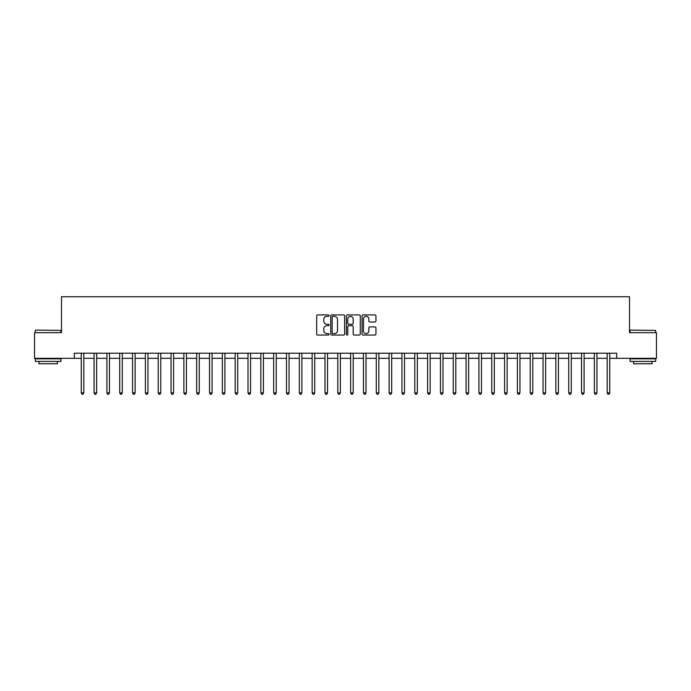 <?xml version="1.0" encoding="UTF-8"?>
<svg xmlns="http://www.w3.org/2000/svg" width="691" height="691" viewBox="0 0 691 691"><rect width="100%" height="100%" fill="white"/><g stroke="black" fill="none" stroke-linecap="round" stroke-linejoin="round"><path stroke-width="1.04" d="M329.08 315.606A0.708 0.708 0 0 0 328.372 314.906L317.67 314.906A1.011 1.011 0 0 0 316.668 315.908L316.668 334.038A1.011 1.011 0 0 0 317.67 335.049L328.372 335.049A0.708 0.708 0 0 0 329.08 334.34A0.708 0.708 0 0 0 328.372 333.641L326.99 333.641A3.222 3.222 0 0 1 323.768 330.419L323.768 328.907A3.222 3.222 0 0 1 326.99 325.677L328.372 325.677A0.708 0.708 0 0 0 329.08 324.977A0.708 0.708 0 0 0 328.372 324.269L326.99 324.269A3.222 3.222 0 0 1 323.768 321.047L323.768 319.536A3.222 3.222 0 0 1 326.99 316.314L328.372 316.314A0.708 0.708 0 0 0 329.08 315.606M374.937 322.006A1.011 1.011 0 0 0 375.947 320.995L375.947 315.908A1.011 1.011 0 0 0 374.937 314.906L363.051 314.906A1.011 1.011 0 0 0 362.049 315.908L362.049 334.038A1.011 1.011 0 0 0 363.051 335.049L374.937 335.049A1.011 1.011 0 0 0 375.947 334.038L375.947 327.897A1.011 1.011 0 0 0 374.937 326.886L369.849 326.886A1.011 1.011 0 0 0 368.847 327.897L368.847 330.946A2.695 2.695 0 0 1 366.152 333.641A2.695 2.695 0 0 1 363.457 330.946L363.457 319.009A2.695 2.695 0 0 1 366.152 316.314A2.695 2.695 0 0 1 368.847 319.009L368.847 320.995A1.011 1.011 0 0 0 369.849 322.006L374.937 322.006M74.317 358.327L34.55 358.327L34.55 332.673L61.49 332.673L61.49 296.75L629.51 296.75L629.51 332.673L656.45 332.673L656.45 358.327L616.683 358.327L616.683 353.196L74.317 353.196L74.317 358.327L81.244 358.327M344.619 315.908A1.011 1.011 0 0 0 343.608 314.906L331.723 314.906A1.011 1.011 0 0 0 330.721 315.908L330.721 334.038A1.011 1.011 0 0 0 331.723 335.049L343.608 335.049A1.011 1.011 0 0 0 344.619 334.038L344.619 315.908M347.392 314.906L359.277 314.906A1.011 1.011 0 0 1 360.279 315.908L360.279 334.038A1.011 1.011 0 0 1 359.277 335.049L354.189 335.049A1.011 1.011 0 0 1 353.179 334.038L353.179 326.688A1.011 1.011 0 0 0 352.177 325.677L348.8 325.677A1.011 1.011 0 0 0 347.789 326.688L347.789 334.34A0.708 0.708 0 0 1 347.089 335.049A0.708 0.708 0 0 1 346.381 334.34L346.381 315.908A1.011 1.011 0 0 1 347.392 314.906M83.81 358.327L94.071 358.327M96.636 358.327L106.898 358.327M109.463 358.327L119.724 358.327M122.29 358.327L132.56 358.327M135.125 358.327L145.386 358.327M147.952 358.327L158.213 358.327M160.778 358.327L171.04 358.327M173.605 358.327L183.866 358.327M186.432 358.327L196.693 358.327M199.258 358.327L209.52 358.327M212.085 358.327L222.355 358.327M224.92 358.327L235.182 358.327M237.747 358.327L248.009 358.327M250.574 358.327L260.835 358.327M263.401 358.327L273.662 358.327M276.227 358.327L286.489 358.327M289.054 358.327L299.315 358.327M301.881 358.327L312.151 358.327M314.716 358.327L324.977 358.327M327.543 358.327L337.804 358.327M340.369 358.327L350.631 358.327M353.196 358.327L363.457 358.327M366.023 358.327L376.284 358.327M378.849 358.327L389.119 358.327M391.685 358.327L401.946 358.327M404.511 358.327L414.773 358.327M417.338 358.327L427.599 358.327M430.165 358.327L440.426 358.327M442.991 358.327L453.253 358.327M455.818 358.327L466.08 358.327M468.645 358.327L478.915 358.327M481.48 358.327L491.742 358.327M494.307 358.327L504.568 358.327M507.134 358.327L517.395 358.327M519.96 358.327L530.222 358.327M532.787 358.327L543.048 358.327M545.614 358.327L555.875 358.327M558.44 358.327L568.71 358.327M571.276 358.327L581.537 358.327M584.102 358.327L594.364 358.327M596.929 358.327L607.19 358.327M609.756 358.327L616.683 358.327M332.829 316.314A0.708 0.708 0 0 0 332.129 317.014L332.129 332.932A0.708 0.708 0 0 0 332.829 333.641L334.297 333.641A3.222 3.222 0 0 0 337.519 330.419L337.519 319.536A3.222 3.222 0 0 0 334.297 316.314L332.829 316.314M353.179 319.061A2.695 2.695 0 0 0 350.484 316.366A2.695 2.695 0 0 0 347.789 319.061L347.789 323.267A1.011 1.011 0 0 0 348.8 324.269L352.177 324.269A1.011 1.011 0 0 0 353.179 323.267L353.179 319.061M83.939 353.196L83.887 353.326A1.028 1.028 90.1 0 0 83.81 353.706L83.81 392.911L81.244 392.911L81.244 353.706A1.028 1.028 90.1 0 0 81.167 353.326L81.115 353.196M83.81 392.911L83.041 394.25L82.013 394.25L81.244 392.911M96.766 353.196L96.714 353.326A1.028 1.028 0 0 0 96.636 353.706L96.636 392.911L94.071 392.911L94.071 353.706A1.028 1.028 0 0 0 93.993 353.326L93.941 353.196M96.636 392.911L95.868 394.25L94.84 394.25L94.071 392.911M109.593 353.196L109.541 353.326A1.028 1.028 0 0 0 109.463 353.706L109.463 392.911L106.898 392.911L106.898 353.706A1.028 1.028 0 0 0 106.829 353.326L106.777 353.196M109.463 392.911L108.694 394.25L107.666 394.25L106.898 392.911M122.419 353.196L122.367 353.326A1.028 1.028 0 0 0 122.29 353.706L122.29 392.911L119.724 392.911L119.724 353.706A1.028 1.028 0 0 0 119.655 353.326L119.603 353.196M122.29 392.911L121.521 394.25L120.493 394.25L119.724 392.911M135.246 353.196L135.194 353.326A1.028 1.028 0 0 0 135.125 353.706L135.125 392.911L132.56 392.911L132.56 353.706A1.028 1.028 0 0 0 132.482 353.326L132.43 353.196M135.125 392.911L134.348 394.25L133.328 394.25L132.56 392.911M35.63 330.108L60.972 330.41L35.63 330.108M48.145 361.41L35.319 361.41L35.319 358.845L60.972 358.845L60.972 361.41L48.145 361.41M57.388 361.41L57.388 363.768L38.912 363.768L38.912 361.41M630.33 330.108L655.681 330.41L630.33 330.108M642.855 361.41L630.028 361.41L630.028 358.845L655.681 358.845L655.681 361.41L642.855 361.41M652.088 361.41L652.088 363.768L633.612 363.768L633.612 361.41M148.073 353.196L148.021 353.326A1.028 1.028 0 0 0 147.952 353.706L147.952 392.911L145.386 392.911L145.386 353.706A1.028 1.028 0 0 0 145.309 353.326L145.257 353.196M147.952 392.911L147.183 394.25L146.155 394.25L145.386 392.911M160.908 353.196L160.848 353.326A1.028 1.028 0 0 0 160.778 353.706L160.778 392.911L158.213 392.911L158.213 353.706A1.028 1.028 0 0 0 158.135 353.326L158.084 353.196M160.778 392.911L160.01 394.25L158.982 394.25L158.213 392.911M173.735 353.196L173.683 353.326A1.028 1.028 0 0 0 173.605 353.706L173.605 392.911L171.04 392.911L171.04 353.706A1.028 1.028 0 0 0 170.962 353.326L170.91 353.196M173.605 392.911L172.836 394.25L171.809 394.25L171.04 392.911M186.561 353.196L186.51 353.326A1.028 1.028 0 0 0 186.432 353.706L186.432 392.911L183.866 392.911L183.866 353.706A1.028 1.028 0 0 0 183.797 353.326L183.737 353.196M186.432 392.911L185.663 394.25L184.635 394.25L183.866 392.911M199.388 353.196L199.336 353.326A1.028 1.028 0 0 0 199.258 353.706L199.258 392.911L196.693 392.911L196.693 353.706A1.028 1.028 0 0 0 196.624 353.326L196.572 353.196M199.258 392.911L198.49 394.25L197.462 394.25L196.693 392.911M212.215 353.196L212.163 353.326A1.028 1.028 0 0 0 212.085 353.706L212.085 392.911L209.52 392.911L209.52 353.706A1.028 1.028 0 0 0 209.451 353.326L209.399 353.196M212.085 392.911L211.316 394.25L210.297 394.25L209.52 392.911M225.041 353.196L224.99 353.326A1.028 1.028 0 0 0 224.92 353.706L224.92 392.911L222.355 392.911L222.355 353.706A1.028 1.028 0 0 0 222.277 353.326L222.226 353.196M224.92 392.911L224.143 394.25L223.124 394.25L222.355 392.911M237.868 353.196L237.816 353.326A1.028 1.028 0 0 0 237.747 353.706L237.747 392.911L235.182 392.911L235.182 353.706A1.028 1.028 0 0 0 235.104 353.326L235.052 353.196M237.747 392.911L236.978 394.25L235.951 394.25L235.182 392.911M250.703 353.196L250.643 353.326A1.028 1.028 0 0 0 250.574 353.706L250.574 392.911L248.009 392.911L248.009 353.706A1.028 1.028 0 0 0 247.931 353.326L247.879 353.196M250.574 392.911L249.805 394.25L248.777 394.25L248.009 392.911M263.53 353.196L263.478 353.326A1.028 1.028 0 0 0 263.401 353.706L263.401 392.911L260.835 392.911L260.835 353.706A1.028 1.028 0 0 0 260.757 353.326L260.706 353.196M263.401 392.911L262.632 394.25L261.604 394.25L260.835 392.911M276.357 353.196L276.305 353.326A1.028 1.028 0 0 0 276.227 353.706L276.227 392.911L273.662 392.911L273.662 353.706A1.028 1.028 0 0 0 273.593 353.326L273.541 353.196M276.227 392.911L275.459 394.25L274.431 394.25L273.662 392.911M289.184 353.196L289.132 353.326A1.028 1.028 0 0 0 289.054 353.706L289.054 392.911L286.489 392.911L286.489 353.706A1.028 1.028 0 0 0 286.42 353.326L286.368 353.196M289.054 392.911L288.285 394.25L287.257 394.25L286.489 392.911M302.01 353.196L301.958 353.326A1.028 1.028 0 0 0 301.881 353.706L301.881 392.911L299.315 392.911L299.315 353.706A1.028 1.028 0 0 0 299.246 353.326L299.194 353.196M301.881 392.911L301.112 394.25L300.093 394.25L299.315 392.911M314.837 353.196L314.785 353.326A1.028 1.028 0 0 0 314.716 353.706L314.716 392.911L312.151 392.911L312.151 353.706A1.028 1.028 0 0 0 312.073 353.326L312.021 353.196M314.716 392.911L313.947 394.25L312.919 394.25L312.151 392.911M327.664 353.196L327.612 353.326A1.028 1.028 0 0 0 327.543 353.706L327.543 392.911L324.977 392.911L324.977 353.706A1.028 1.028 0 0 0 324.9 353.326L324.848 353.196M327.543 392.911L326.774 394.25L325.746 394.25L324.977 392.911M340.499 353.196L340.447 353.326A1.028 1.028 0 0 0 340.369 353.706L340.369 392.911L337.804 392.911L337.804 353.706A1.028 1.028 0 0 0 337.726 353.326L337.674 353.196M340.369 392.911L339.601 394.25L338.573 394.25L337.804 392.911M353.326 353.196L353.274 353.326A1.028 1.028 0 0 0 353.196 353.706L353.196 392.911L350.631 392.911L350.631 353.706A1.028 1.028 0 0 0 350.553 353.326L350.501 353.196M353.196 392.911L352.427 394.25L351.399 394.25L350.631 392.911M366.152 353.196L366.1 353.326A1.028 1.028 0 0 0 366.023 353.706L366.023 392.911L363.457 392.911L363.457 353.706A1.028 1.028 0 0 0 363.388 353.326L363.336 353.196M366.023 392.911L365.254 394.25L364.226 394.25L363.457 392.911M378.979 353.196L378.927 353.326A1.028 1.028 0 0 0 378.849 353.706L378.849 392.911L376.284 392.911L376.284 353.706A1.028 1.028 0 0 0 376.215 353.326L376.163 353.196M378.849 392.911L378.081 394.25L377.053 394.25L376.284 392.911M391.806 353.196L391.754 353.326A1.028 1.028 0 0 0 391.685 353.706L391.685 392.911L389.119 392.911L389.119 353.706A1.028 1.028 0 0 0 389.042 353.326L388.99 353.196M391.685 392.911L390.907 394.25L389.888 394.25L389.119 392.911M404.632 353.196L404.58 353.326A1.028 1.028 0 0 0 404.511 353.706L404.511 392.911L401.946 392.911L401.946 353.706A1.028 1.028 0 0 0 401.868 353.326L401.817 353.196M404.511 392.911L403.743 394.25L402.715 394.25L401.946 392.911M417.459 353.196L417.407 353.326A1.028 1.028 0 0 0 417.338 353.706L417.338 392.911L414.773 392.911L414.773 353.706A1.028 1.028 0 0 0 414.695 353.326L414.643 353.196M417.338 392.911L416.569 394.25L415.541 394.25L414.773 392.911M430.294 353.196L430.243 353.326A1.028 1.028 0 0 0 430.165 353.706L430.165 392.911L427.599 392.911L427.599 353.706A1.028 1.028 0 0 0 427.522 353.326L427.47 353.196M430.165 392.911L429.396 394.25L428.368 394.25L427.599 392.911M443.121 353.196L443.069 353.326A1.028 1.028 0 0 0 442.991 353.706L442.991 392.911L440.426 392.911L440.426 353.706A1.028 1.028 0 0 0 440.357 353.326L440.297 353.196M442.991 392.911L442.223 394.25L441.195 394.25L440.426 392.911M455.948 353.196L455.896 353.326A1.028 1.028 0 0 0 455.818 353.706L455.818 392.911L453.253 392.911L453.253 353.706A1.028 1.028 0 0 0 453.184 353.326L453.132 353.196M455.818 392.911L455.049 394.25L454.022 394.25L453.253 392.911M468.774 353.196L468.723 353.326A1.028 1.028 0 0 0 468.645 353.706L468.645 392.911L466.08 392.911L466.08 353.706A1.028 1.028 0 0 0 466.01 353.326L465.959 353.196M468.645 392.911L467.876 394.25L466.857 394.25L466.08 392.911M481.601 353.196L481.549 353.326A1.028 1.028 0 0 0 481.48 353.706L481.48 392.911L478.915 392.911L478.915 353.706A1.028 1.028 0 0 0 478.837 353.326L478.785 353.196M481.48 392.911L480.703 394.25L479.684 394.25L478.915 392.911M494.428 353.196L494.376 353.326A1.028 1.028 0 0 0 494.307 353.706L494.307 392.911L491.742 392.911L491.742 353.706A1.028 1.028 0 0 0 491.664 353.326L491.612 353.196M494.307 392.911L493.538 394.25L492.51 394.25L491.742 392.911M507.263 353.196L507.203 353.326A1.028 1.028 0 0 0 507.134 353.706L507.134 392.911L504.568 392.911L504.568 353.706A1.028 1.028 0 0 0 504.49 353.326L504.439 353.196M507.134 392.911L506.365 394.25L505.337 394.25L504.568 392.911M520.09 353.196L520.038 353.326A1.028 1.028 0 0 0 519.96 353.706L519.96 392.911L517.395 392.911L517.395 353.706A1.028 1.028 0 0 0 517.317 353.326L517.265 353.196M519.96 392.911L519.191 394.25L518.164 394.25L517.395 392.911M532.916 353.196L532.865 353.326A1.028 1.028 0 0 0 532.787 353.706L532.787 392.911L530.222 392.911L530.222 353.706A1.028 1.028 0 0 0 530.152 353.326L530.092 353.196M532.787 392.911L532.018 394.25L530.99 394.25L530.222 392.911M545.743 353.196L545.691 353.326A1.028 1.028 0 0 0 545.614 353.706L545.614 392.911L543.048 392.911L543.048 353.706A1.028 1.028 0 0 0 542.979 353.326L542.927 353.196M545.614 392.911L544.845 394.25L543.817 394.25L543.048 392.911M558.57 353.196L558.518 353.326A1.028 1.028 0 0 0 558.44 353.706L558.44 392.911L555.875 392.911L555.875 353.706A1.028 1.028 0 0 0 555.806 353.326L555.754 353.196M558.44 392.911L557.672 394.25L556.652 394.25L555.875 392.911M571.397 353.196L571.345 353.326A1.028 1.028 0 0 0 571.276 353.706L571.276 392.911L568.71 392.911L568.71 353.706A1.028 1.028 0 0 0 568.633 353.326L568.581 353.196M571.276 392.911L570.507 394.25L569.479 394.25L568.71 392.911M584.223 353.196L584.171 353.326A1.028 1.028 0 0 0 584.102 353.706L584.102 392.911L581.537 392.911L581.537 353.706A1.028 1.028 0 0 0 581.459 353.326L581.407 353.196M584.102 392.911L583.334 394.25L582.306 394.25L581.537 392.911M597.059 353.196L597.007 353.326A1.028 1.028 0 0 0 596.929 353.706L596.929 392.911L594.364 392.911L594.364 353.706A1.028 1.028 0 0 0 594.286 353.326L594.234 353.196M596.929 392.911L596.16 394.25L595.132 394.25L594.364 392.911M609.885 353.196L609.833 353.326A1.028 1.028 0 0 0 609.756 353.706L609.756 392.911L607.19 392.911L607.19 353.706A1.028 1.028 0 0 0 607.113 353.326L607.061 353.196M609.756 392.911L608.987 394.25L607.959 394.25L607.19 392.911M35.319 332.673L35.319 330.41M41.166 358.845L41.166 358.327M55.125 358.845L55.125 358.327M60.972 332.673L60.972 330.41M630.028 332.673L630.028 330.41M635.875 358.845L635.875 358.327M649.834 358.845L649.834 358.327M655.681 332.673L655.681 330.41"/></g></svg>
